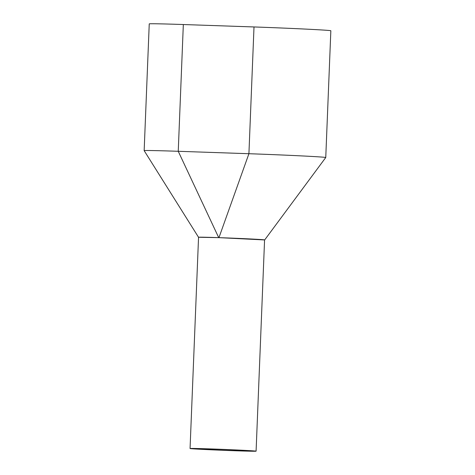 <?xml version="1.0" encoding="UTF-8"?>
<svg xmlns="http://www.w3.org/2000/svg" width="475" height="475" viewBox="0 0 475 475"><rect width="100%" height="100%" fill="white"/><g stroke="black" fill="none" stroke-linecap="round" stroke-linejoin="round"><path stroke-width="0.71" d="M256.09 451.173L264.575 239.911A33.042 0.463 -177.7 0 0 262.022 239.626A33.042 0.463 -177.7 0 0 225.079 237.868A33.042 0.463 -177.7 0 0 198.55 237.257L190.059 448.519A33.042 0.463 -177.7 0 0 192.612 448.804A33.042 0.463 -177.7 0 0 229.556 450.561A33.042 0.463 -177.7 0 0 256.09 451.173A33.042 0.463 -177.7 0 0 253.537 450.894A33.042 0.463 -177.7 0 0 216.594 449.136A33.042 0.463 -177.7 0 0 190.059 448.519M196.27 448.928A29.076 0.404 -177.7 0 0 228.778 450.472A29.076 0.404 -177.7 0 0 252.124 451.012A29.076 0.404 -177.7 0 0 249.88 450.769A29.076 0.404 -177.7 0 0 217.372 449.219A29.076 0.404 -177.7 0 0 194.026 448.679A29.076 0.404 -177.7 0 0 196.27 448.928M198.425 237.257L218.957 237.648L248.918 153.716A55.51 0.778 -177.7 0 1 325.755 157.516A55.51 0.778 -177.7 0 0 325.755 157.516L330.843 30.756A55.51 0.778 -177.7 0 0 254.006 26.956L183.332 24.534A55.51 0.778 -177.7 0 0 149.245 23.881L144.157 150.634A55.51 0.778 -177.7 0 0 144.157 150.646L198.544 237.298M254.006 26.956L248.918 153.716L178.244 151.293A55.51 0.778 -177.7 0 0 144.157 150.634M218.714 237.643L178.244 151.293L183.332 24.534M264.569 239.946L218.957 237.648M325.749 157.522L264.694 239.917"/></g></svg>
